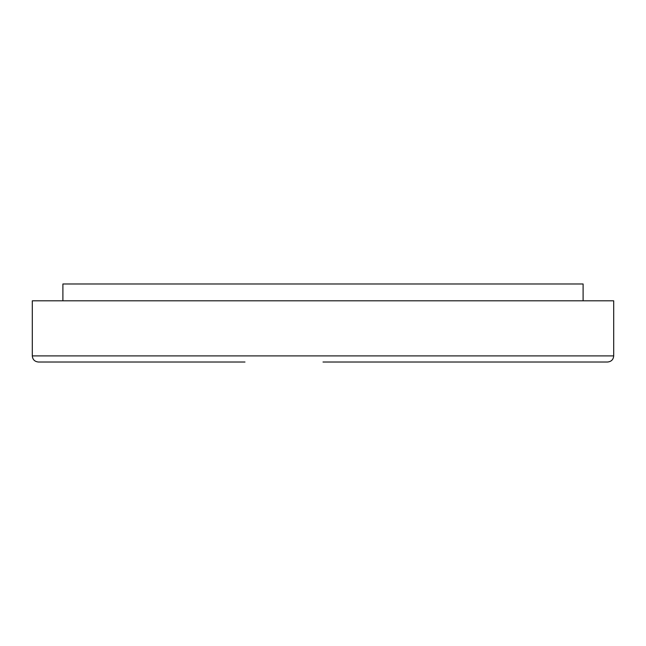 <?xml version="1.0" encoding="UTF-8"?>
<svg xmlns="http://www.w3.org/2000/svg" width="646" height="646" viewBox="0 0 646 646"><rect width="100%" height="100%" fill="white"/><g stroke="black" fill="none" stroke-linecap="round" stroke-linejoin="round"><path stroke-width="0.97" d="M613.7 355.898L613.7 300.818L32.3 300.818L32.3 355.898L613.7 355.898C613.369 359.58 611.334 361.615 607.579 362.018L323 362.018L607.579 362.018M244.979 362.018L38.421 362.018C34.666 361.615 32.631 359.58 32.3 355.898M583.104 300.818L583.104 283.982L62.896 283.982L62.896 300.818"/></g></svg>
